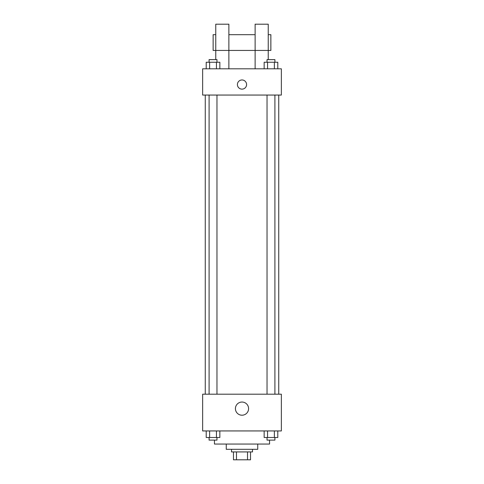 <?xml version="1.0" encoding="UTF-8"?>
<svg xmlns="http://www.w3.org/2000/svg" width="484" height="484" viewBox="0 0 484 484"><rect width="100%" height="100%" fill="white"/><g stroke="black" fill="none" stroke-linecap="round" stroke-linejoin="round"><path stroke-width="0.73" d="M247.524 451.929L247.524 459.8L233.469 459.8L233.469 451.929M247.524 459.8L250.531 459.8L250.531 451.929L250.531 459.8M252.497 449.303L252.497 451.929L231.503 451.929L231.503 449.303M236.476 451.929L236.476 459.8M257.742 444.058L257.742 449.303L226.258 449.303L226.258 444.058M269.552 440.119L269.552 444.058L214.448 444.058L214.448 440.119M281.361 430.935L202.639 430.935L202.639 394.2L281.361 394.2L281.361 430.935M248.582 408.629A6.582 6.582 0 0 1 238.709 414.328A6.582 6.582 0 0 1 238.709 402.93A6.582 6.582 0 0 1 248.582 408.629M278.736 95.052L278.736 394.2M267.035 394.2L267.035 95.052M216.965 95.052L216.965 394.2M281.361 95.052L202.639 95.052L202.639 68.807L281.361 68.807L281.361 95.052M242 79.963A4.592 4.592 0 0 1 245.975 86.848A4.592 4.592 0 0 1 238.025 86.848A4.592 4.592 0 0 1 242 79.963M215.761 59.623L215.761 24.2L228.878 24.2L228.878 68.807M215.761 34.697L213.135 34.697L213.135 50.439L255.122 50.439L255.122 24.2L268.239 24.2L268.239 59.623M255.122 68.807L255.122 50.439L270.865 50.439L270.865 34.697L268.239 34.697M277.786 430.935L277.786 437.494L264.155 437.494L264.155 430.935M274.38 430.935L274.38 437.494M267.561 430.935L267.561 437.494M274.906 437.494L274.906 440.119L267.035 440.119L267.035 437.494M219.845 430.935L219.845 437.494L206.214 437.494L206.214 430.935M216.439 430.935L216.439 437.494M209.62 430.935L209.62 437.494M216.965 437.494L216.965 440.119L209.094 440.119L209.094 437.494M277.786 68.807L277.786 62.248L264.155 62.248L264.155 68.807M274.38 62.248L274.38 68.807M267.561 62.248L267.561 68.807M267.035 62.248L267.035 59.623L274.906 59.623L274.906 62.248M219.845 68.807L219.845 62.248L206.214 62.248L206.214 68.807M216.439 62.248L216.439 68.807M209.62 62.248L209.62 68.807M209.094 62.248L209.094 59.623L216.965 59.623L216.965 62.248M205.264 95.052L205.264 394.2M274.906 394.2L274.906 95.052M209.094 95.052L209.094 394.2M228.878 34.697L255.122 34.697"/></g></svg>
